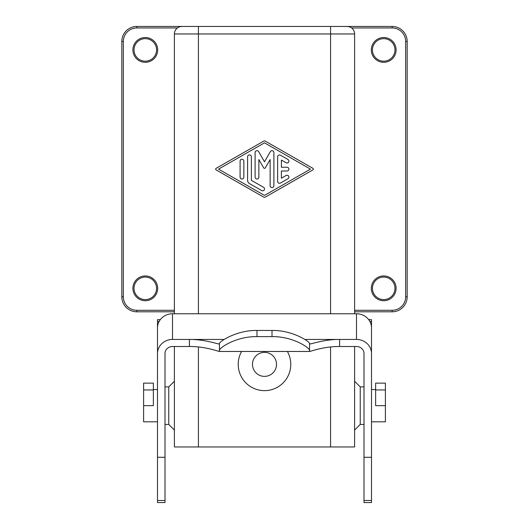 <?xml version="1.0" encoding="UTF-8"?>
<svg xmlns="http://www.w3.org/2000/svg" width="529" height="529" viewBox="0 0 529 529"><rect width="100%" height="100%" fill="white"/><g stroke="black" fill="none" stroke-linecap="round" stroke-linejoin="round"><path stroke-width="0.79" d="M123.33 296.782L121.822 296.782A15.017 15.017 0 0 0 136.846 311.799L136.846 310.298A13.516 13.516 0 0 1 123.33 296.782L123.33 41.467A13.516 13.516 0 0 1 136.846 27.951L136.846 26.45L181.897 26.45L179.715 26.774M351.606 27.951L392.154 27.951L392.154 26.45L181.897 26.45A7.512 7.512 0 0 0 174.391 33.962L174.391 313.763M258.615 151.605A1.878 1.878 0 0 0 255.11 152.544L255.11 177.122A1.878 1.878 0 0 0 256.988 179A1.878 1.878 0 0 0 258.866 177.122L258.866 159.546L263.687 167.891A0.939 0.939 0 0 0 265.313 167.891L270.134 159.546L270.134 185.712A1.878 1.878 0 0 0 272.012 187.583A1.878 1.878 0 0 0 273.89 185.712L273.89 152.544A1.878 1.878 0 0 0 270.385 151.605L264.5 161.795L258.615 151.605M241.588 351.487A26.285 26.285 0 0 0 264.5 390.647A26.285 26.285 0 0 0 287.412 351.487M264.5 142.843L310.477 169.128L264.5 195.406L218.517 169.128L264.5 142.843M261.683 190.552A1.878 1.878 0 0 0 264.249 189.865A1.878 1.878 0 0 0 263.561 187.306L251.361 180.329L251.361 156.796A1.878 1.878 0 0 0 249.483 154.918A1.878 1.878 0 0 0 247.605 156.796L247.605 180.329A3.756 3.756 0 0 0 249.483 183.583L261.683 190.552M281.395 160.069L281.395 167.25L287.029 167.25A1.878 1.878 0 0 1 288.907 169.128A1.878 1.878 0 0 1 287.029 170.999L281.395 170.999L281.395 178.18L286.09 175.496A1.878 1.878 0 0 1 288.655 176.19A1.878 1.878 0 0 1 287.968 178.749L280.456 183.041A1.878 1.878 0 0 1 277.639 181.414L277.639 156.835A1.878 1.878 0 0 1 280.456 155.209L287.968 159.5A1.878 1.878 0 0 1 288.655 162.066A1.878 1.878 0 0 1 286.09 162.753L281.395 160.069M265.432 141.21A1.878 1.878 0 0 0 263.568 141.21L216.163 168.308A0.939 0.939 0 0 0 216.163 169.941L263.568 197.039A1.878 1.878 0 0 0 265.432 197.039L312.837 169.941A0.939 0.939 0 0 0 312.837 168.308L265.432 141.21M339.592 346.502L356.486 346.502A7.512 7.056 0 0 1 363.998 353.557L363.998 502.55L371.503 502.55L371.503 327.524A15.017 14.111 0 0 0 356.486 313.763L172.514 313.763A15.017 14.111 0 0 0 157.497 327.524L157.497 502.55L165.002 502.55L165.002 353.557A7.512 7.056 0 0 1 172.514 346.502L189.408 346.502C205.774 346.33 220.09 352.023 219.442 351.461L309.558 351.461C308.903 352.023 323.226 346.33 339.592 346.502L339.592 339.446C323.153 339.268 308.857 345.06 309.558 343.83L309.875 343.976M304.83 339.446L356.486 339.446A15.017 14.111 0 0 1 371.503 353.557M219.442 350.707L219.442 343.705C218.351 342.23 236.119 330.043 256.988 330.466L272.012 330.466L272.012 336.629L256.988 336.629C236.278 336.213 218.457 348.142 219.442 350.707L219.442 351.461M272.012 336.629C292.722 336.213 310.543 348.142 309.558 350.707L309.558 351.461M276.515 364.362A12.015 12.015 0 0 0 264.5 352.347A12.015 12.015 0 0 0 252.485 364.362A12.015 12.015 0 0 0 264.5 376.377A12.015 12.015 0 0 0 276.515 364.362M240.093 177.122A1.878 1.878 0 0 0 241.971 179A1.878 1.878 0 0 0 243.849 177.122L243.849 161.127A1.878 1.878 0 0 0 241.971 159.249A1.878 1.878 0 0 0 240.093 161.127L240.093 177.122M349.285 26.774L347.103 26.45A7.512 7.512 0 0 1 354.609 33.962L354.609 313.763M354.609 346.502L354.609 446.965L174.391 446.965L174.391 346.502M160.327 319.628L157.497 319.628L157.497 334.255M174.391 430.07L168.758 424.437L168.758 386.891L165.002 386.891M157.497 421.811L143.604 421.811L143.604 389.952L153.364 389.952L153.364 405.664L143.604 405.664M153.364 389.952L153.364 383.135L143.604 383.135L143.604 389.952M354.609 430.07L360.242 424.437L360.242 386.891L363.998 386.891M371.503 421.811L385.396 421.811L385.396 389.952L375.636 389.952L375.636 383.135L385.396 383.135L385.396 389.952M385.396 405.664L375.636 405.664L375.636 389.952M368.673 319.628L371.503 319.628L371.503 334.255M121.822 296.782L121.822 41.467L123.33 41.467M136.846 311.799L174.391 311.799M396.102 49.918A12.392 12.392 0 0 0 383.71 37.526A12.392 12.392 0 0 0 371.318 49.918A12.392 12.392 0 0 0 383.71 62.31A12.392 12.392 0 0 0 396.102 49.918M396.102 288.331A12.392 12.392 0 0 0 383.71 275.946A12.392 12.392 0 0 0 371.318 288.331A12.392 12.392 0 0 0 383.71 300.723A12.392 12.392 0 0 0 396.102 288.331M157.497 353.557A15.017 14.111 0 0 1 172.514 339.446L189.408 339.446C205.847 339.268 220.143 345.06 219.442 343.83L219.125 343.976M272.012 330.466C292.881 330.043 310.649 342.23 309.558 343.705L309.558 350.707M392.154 26.45A15.017 15.017 0 0 1 407.178 41.467L407.178 296.782A15.017 15.017 0 0 1 392.154 311.799L354.609 311.799M136.846 26.45A15.017 15.017 0 0 0 121.822 41.467M132.898 288.331A12.392 12.392 0 0 1 145.29 275.946A12.392 12.392 0 0 1 157.682 288.331A12.392 12.392 0 0 1 145.29 300.723A12.392 12.392 0 0 1 132.898 288.331M132.898 49.918A12.392 12.392 0 0 1 145.29 37.526A12.392 12.392 0 0 1 157.682 49.918A12.392 12.392 0 0 1 145.29 62.31A12.392 12.392 0 0 1 132.898 49.918M145.29 277.07A11.261 11.261 0 0 0 134.029 288.331A11.261 11.261 0 0 0 145.29 299.599A11.261 11.261 0 0 0 156.558 288.331A11.261 11.261 0 0 0 145.29 277.07M383.71 299.599A11.261 11.261 0 0 1 372.442 288.331A11.261 11.261 0 0 1 383.71 277.07A11.261 11.261 0 0 1 394.971 288.331A11.261 11.261 0 0 1 383.71 299.599M383.71 61.179A11.261 11.261 0 0 0 394.971 49.918A11.261 11.261 0 0 0 383.71 38.65A11.261 11.261 0 0 0 372.442 49.918A11.261 11.261 0 0 0 383.71 61.179M145.29 38.65A11.261 11.261 0 0 1 156.558 49.918A11.261 11.261 0 0 1 145.29 61.179A11.261 11.261 0 0 1 134.029 49.918A11.261 11.261 0 0 1 145.29 38.65M347.103 26.45A7.512 7.512 0 0 1 354.609 33.962L174.391 33.962M198.421 313.763L198.421 26.45M363.998 457.287L371.503 457.287M256.988 336.629L256.988 330.466M330.579 313.763L330.579 26.45M330.579 346.964L330.579 446.965M198.421 346.964L198.421 446.965M363.998 500.487L371.503 500.487M369.85 321.434L371.503 321.434M136.846 310.298L174.391 310.298M157.497 321.434L159.15 321.434M392.154 27.951A13.516 13.516 0 0 1 405.67 41.467L405.67 296.782A13.516 13.516 0 0 1 392.154 310.298L354.609 310.298M224.17 339.446L189.408 339.446L189.408 346.502M157.497 457.287L165.002 457.287M172.514 339.446L172.514 313.763M356.486 339.446L356.486 313.763M405.67 296.782L407.178 296.782A15.017 15.017 0 0 1 392.154 311.799L392.154 310.298M407.178 41.467L405.67 41.467M157.497 500.487L165.002 500.487M136.846 27.951L177.394 27.951M360.242 386.891L354.609 381.264M168.758 386.891L174.391 381.264M360.242 424.437L363.998 424.437M157.497 389.523L153.364 389.523M371.503 389.523L375.636 389.523M168.758 424.437L165.002 424.437"/></g></svg>

